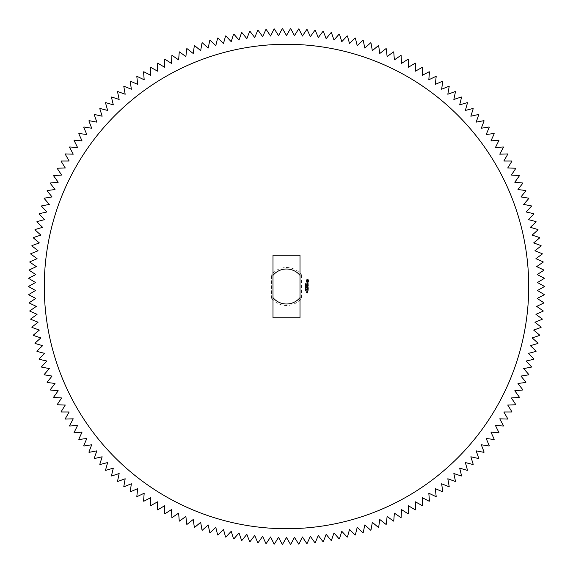 <?xml version="1.0" encoding="UTF-8"?>
<svg xmlns="http://www.w3.org/2000/svg" width="573" height="573" viewBox="0 0 573 573"><rect width="100%" height="100%" fill="white"/><g stroke="black" fill="none" stroke-linecap="round" stroke-linejoin="round"><path stroke-width="0.43" stroke-dasharray="2.87 2.15" d="M271.495 298.161A19.002 19.002 0 0 0 301.505 298.161L300.001 297.638L300.001 317.757L272.999 317.757L272.999 297.638A17.505 17.505 0 0 0 300.001 297.638L300.001 275.362A17.505 17.505 0 0 0 272.999 275.362L272.999 255.243L300.001 255.243L300.001 275.362L301.505 274.839A19.002 19.002 0 0 0 271.495 274.839L272.999 275.362L272.999 297.638L271.495 298.161L271.495 274.839M301.505 274.839L301.505 298.161M286.5 44.279A242.221 242.221 0 0 1 496.268 407.611A242.221 242.221 0 0 1 76.732 407.611A242.221 242.221 0 0 1 286.5 44.279M286.5 35.526L290.454 28.679A257.85 257.85 0 0 1 290.733 28.686L294.465 35.655L298.633 28.937A257.85 257.85 0 0 1 298.905 28.951L302.415 36.035L306.799 29.452A257.85 257.85 0 0 1 307.071 29.474L310.358 36.665L314.942 30.226A257.85 257.85 0 0 1 315.214 30.254L318.273 37.546L323.057 31.257A257.85 257.85 0 0 1 323.33 31.293L326.152 38.678L331.137 32.546A257.85 257.85 0 0 1 331.409 32.589L333.995 40.06L339.173 34.086A257.85 257.85 0 0 1 339.445 34.144L341.795 41.693L347.159 35.884A257.85 257.85 0 0 1 347.424 35.949L349.53 43.569L355.074 37.94A257.85 257.85 0 0 1 355.346 38.011L357.208 45.69L362.931 40.239A257.85 257.85 0 0 1 363.196 40.318L364.815 48.06L370.702 42.789A257.85 257.85 0 0 1 370.967 42.875L372.335 50.66L378.395 45.582A257.85 257.85 0 0 1 378.653 45.682L379.777 53.504L385.994 48.619A257.85 257.85 0 0 1 386.245 48.726L387.126 56.584L393.486 51.892A257.85 257.85 0 0 1 393.744 52.007L394.367 59.886L400.878 55.409A257.85 257.85 0 0 1 401.129 55.531L401.501 63.424L408.155 59.155A257.85 257.85 0 0 1 408.399 59.284L408.52 67.184L415.303 63.123A257.85 257.85 0 0 1 415.547 63.266L415.418 71.167L422.33 67.328A257.85 257.85 0 0 1 422.566 67.471L422.186 75.364L429.213 71.747A257.85 257.85 0 0 1 429.442 71.897L428.819 79.776L435.953 76.381A257.85 257.85 0 0 1 436.182 76.538L435.301 84.396L442.549 81.23A257.85 257.85 0 0 1 442.764 81.395L441.64 89.223L448.981 86.287A257.85 257.85 0 0 1 449.196 86.459L447.821 94.244L455.249 91.537A257.85 257.85 0 0 1 455.463 91.723L453.845 99.458L461.351 96.995A257.85 257.85 0 0 1 461.559 97.181L459.689 104.859L467.274 102.631A257.85 257.85 0 0 1 467.475 102.832L465.369 110.446L473.019 108.462A257.85 257.85 0 0 1 473.212 108.662L470.863 116.212L478.577 114.471A257.85 257.85 0 0 1 478.756 114.679L476.17 122.149L483.934 120.652A257.85 257.85 0 0 1 484.113 120.86L481.291 128.245L489.098 126.998A257.85 257.85 0 0 1 489.27 127.213L486.212 134.505L494.055 133.509A257.85 257.85 0 0 1 494.22 133.731L490.939 140.922L498.804 140.17A257.85 257.85 0 0 1 498.961 140.399L495.452 147.483L503.345 146.982A257.85 257.85 0 0 1 503.495 147.211L499.756 154.18L507.657 153.929A257.85 257.85 0 0 1 507.8 154.166L503.853 161.013L511.753 161.013A257.85 257.85 0 0 1 511.89 161.257L507.721 167.975L515.621 168.226A257.85 257.85 0 0 1 515.75 168.469L511.374 175.052L519.26 175.553A257.85 257.85 0 0 1 519.382 175.804L514.798 182.243L522.662 182.995A257.85 257.85 0 0 1 522.777 183.245L517.985 189.534L525.828 190.537A257.85 257.85 0 0 1 525.928 190.795L520.95 196.933L528.75 198.179A257.85 257.85 0 0 1 528.85 198.437L523.672 204.418L531.436 205.908A257.85 257.85 0 0 1 531.522 206.173L526.157 211.981L533.864 213.722A257.85 257.85 0 0 1 533.943 213.987L528.399 219.624L536.049 221.608A257.85 257.85 0 0 1 536.12 221.873L530.397 227.331L537.983 229.558A257.85 257.85 0 0 1 538.047 229.83L532.152 235.102L539.666 237.566A257.85 257.85 0 0 1 539.716 237.838L533.664 242.916L541.091 245.624A257.85 257.85 0 0 1 541.134 245.896L534.917 250.781L542.259 253.717A257.85 257.85 0 0 1 542.294 253.997L535.927 258.681L543.168 261.854A257.85 257.85 0 0 1 543.197 262.126L536.686 266.61L543.82 270.005A257.85 257.85 0 0 1 543.841 270.284L537.188 274.56L544.214 278.177A257.85 257.85 0 0 1 544.221 278.457L537.445 282.518L544.35 286.364A257.85 257.85 0 0 1 544.35 286.636L537.445 290.482L544.221 294.543A257.85 257.85 0 0 1 544.214 294.823L537.188 298.44L543.841 302.716A257.85 257.85 0 0 1 543.82 302.995L536.686 306.39L543.197 310.874A257.85 257.85 0 0 1 543.168 311.146L535.927 314.319L542.294 319.003A257.85 257.85 0 0 1 542.259 319.283L534.917 322.219L541.134 327.104A257.85 257.85 0 0 1 541.091 327.376L533.664 330.084L539.716 335.162A257.85 257.85 0 0 1 539.666 335.434L532.152 337.898L538.047 343.17A257.85 257.85 0 0 1 537.983 343.442L530.397 345.669L536.12 351.127A257.85 257.85 0 0 1 536.049 351.392L528.399 353.376L533.943 359.013A257.85 257.85 0 0 1 533.864 359.278L526.157 361.019L531.522 366.827A257.85 257.85 0 0 1 531.436 367.092L523.672 368.582L528.85 374.563A257.85 257.85 0 0 1 528.75 374.821L520.95 376.067L525.928 382.205A257.85 257.85 0 0 1 525.828 382.463L517.985 383.466L522.777 389.755A257.85 257.85 0 0 1 522.662 390.005L514.798 390.757L519.382 397.196A257.85 257.85 0 0 1 519.26 397.447L511.374 397.949L515.75 404.531A257.85 257.85 0 0 1 515.621 404.774L507.721 405.025L511.89 411.743A257.85 257.85 0 0 1 511.753 411.987L503.853 411.987L507.8 418.834A257.85 257.85 0 0 1 507.657 419.071L499.756 418.82L503.495 425.789A257.85 257.85 0 0 1 503.345 426.018L495.452 425.517L498.961 432.601A257.85 257.85 0 0 1 498.804 432.83L490.939 432.078L494.22 439.269A257.85 257.85 0 0 1 494.055 439.491L486.212 438.495L489.27 445.787A257.85 257.85 0 0 1 489.098 446.002L481.291 444.755L484.113 452.14A257.85 257.85 0 0 1 483.934 452.348L476.17 450.851L478.756 458.321A257.85 257.85 0 0 1 478.577 458.529L470.863 456.788L473.212 464.338A257.85 257.85 0 0 1 473.019 464.538L465.369 462.554L467.475 470.168A257.85 257.85 0 0 1 467.274 470.369L459.689 468.141L461.559 475.819A257.85 257.85 0 0 1 461.351 476.005L453.845 473.542L455.463 481.277A257.85 257.85 0 0 1 455.249 481.463L447.821 478.756L449.196 486.541A257.85 257.85 0 0 1 448.981 486.713L441.64 483.777L442.764 491.605A257.85 257.85 0 0 1 442.549 491.77L435.301 488.604L436.182 496.462A257.85 257.85 0 0 1 435.953 496.619L428.819 493.224L429.442 501.103A257.85 257.85 0 0 1 429.213 501.253L422.186 497.636L422.566 505.529A257.85 257.85 0 0 1 422.33 505.673L415.418 501.833L415.547 509.734A257.85 257.85 0 0 1 415.303 509.877L408.52 505.816L408.399 513.716A257.85 257.85 0 0 1 408.155 513.845L401.501 509.576L401.129 517.469A257.85 257.85 0 0 1 400.878 517.591L394.367 513.114L393.744 520.993A257.85 257.85 0 0 1 393.486 521.108L387.126 516.416L386.245 524.274A257.85 257.85 0 0 1 385.994 524.381L379.777 519.496L378.653 527.318A257.85 257.85 0 0 1 378.395 527.418L372.335 522.34L370.967 530.125A257.85 257.85 0 0 1 370.702 530.211L364.815 524.94L363.196 532.682A257.85 257.85 0 0 1 362.931 532.761L357.208 527.31L355.346 534.989A257.85 257.85 0 0 1 355.074 535.06L349.53 529.431L347.424 537.051A257.85 257.85 0 0 1 347.159 537.116L341.795 531.307L339.445 538.856A257.85 257.85 0 0 1 339.173 538.914L333.995 532.94L331.409 540.411A257.85 257.85 0 0 1 331.137 540.454L326.152 534.322L323.33 541.707A257.85 257.85 0 0 1 323.057 541.743L318.273 535.454L315.214 542.746A257.85 257.85 0 0 1 314.942 542.774L310.358 536.335L307.071 543.526A257.85 257.85 0 0 1 306.799 543.548L302.415 536.965L298.905 544.049A257.85 257.85 0 0 1 298.633 544.064L294.465 537.345L290.733 544.314A257.85 257.85 0 0 1 290.454 544.321L286.5 537.474L282.546 544.321A257.85 257.85 0 0 1 282.267 544.314L278.535 537.345L274.367 544.064A257.85 257.85 0 0 1 274.095 544.049L270.585 536.965L266.201 543.548A257.85 257.85 0 0 1 265.929 543.526L262.642 536.335L258.058 542.774A257.85 257.85 0 0 1 257.786 542.746L254.727 535.454L249.943 541.743A257.85 257.85 0 0 1 249.67 541.707L246.848 534.322L241.863 540.454A257.85 257.85 0 0 1 241.591 540.411L239.005 532.94L233.827 538.914A257.85 257.85 0 0 1 233.555 538.856L231.206 531.307L225.841 537.116A257.85 257.85 0 0 1 225.576 537.051L223.47 529.431L217.926 535.06A257.85 257.85 0 0 1 217.654 534.989L215.792 527.31L210.069 532.761A257.85 257.85 0 0 1 209.804 532.682L208.185 524.94L202.298 530.211A257.85 257.85 0 0 1 202.033 530.125L200.665 522.34L194.605 527.418A257.85 257.85 0 0 1 194.347 527.318L193.223 519.496L187.006 524.381A257.85 257.85 0 0 1 186.755 524.274L185.874 516.416L179.514 521.108A257.85 257.85 0 0 1 179.256 520.993L178.633 513.114L172.122 517.591A257.85 257.85 0 0 1 171.871 517.469L171.499 509.576L164.845 513.845A257.85 257.85 0 0 1 164.601 513.716L164.48 505.816L157.697 509.877A257.85 257.85 0 0 1 157.453 509.734L157.582 501.833L150.67 505.673A257.85 257.85 0 0 1 150.434 505.529L150.814 497.636L143.787 501.253A257.85 257.85 0 0 1 143.558 501.103L144.181 493.224L137.047 496.619A257.85 257.85 0 0 1 136.818 496.462L137.699 488.604L130.451 491.77A257.85 257.85 0 0 1 130.236 491.605L131.36 483.777L124.019 486.713A257.85 257.85 0 0 1 123.804 486.541L125.179 478.756L117.752 481.463A257.85 257.85 0 0 1 117.537 481.277L119.155 473.542L111.649 476.005A257.85 257.85 0 0 1 111.441 475.819L113.311 468.141L105.726 470.369A257.85 257.85 0 0 1 105.525 470.168L107.631 462.554L99.981 464.538A257.85 257.85 0 0 1 99.788 464.338L102.137 456.788L94.423 458.529A257.85 257.85 0 0 1 94.244 458.321L96.83 450.851L89.066 452.348A257.85 257.85 0 0 1 88.887 452.14L91.709 444.755L83.902 446.002A257.85 257.85 0 0 1 83.73 445.787L86.788 438.495L78.945 439.491A257.85 257.85 0 0 1 78.78 439.269L82.061 432.078L74.196 432.83A257.85 257.85 0 0 1 74.039 432.601L77.548 425.517L69.655 426.018A257.85 257.85 0 0 1 69.505 425.789L73.244 418.82L65.343 419.071A257.85 257.85 0 0 1 65.2 418.834L69.147 411.987L61.247 411.987A257.85 257.85 0 0 1 61.11 411.743L65.279 405.025L57.379 404.774A257.85 257.85 0 0 1 57.25 404.531L61.626 397.949L53.74 397.447A257.85 257.85 0 0 1 53.618 397.196L58.202 390.757L50.338 390.005A257.85 257.85 0 0 1 50.223 389.755L55.015 383.466L47.172 382.463A257.85 257.85 0 0 1 47.072 382.205L52.05 376.067L44.25 374.821A257.85 257.85 0 0 1 44.15 374.563L49.328 368.582L41.564 367.092A257.85 257.85 0 0 1 41.478 366.827L46.843 361.019L39.136 359.278A257.85 257.85 0 0 1 39.057 359.013L44.601 353.376L36.951 351.392A257.85 257.85 0 0 1 36.88 351.127L42.603 345.669L35.017 343.442A257.85 257.85 0 0 1 34.953 343.17L40.848 337.898L33.334 335.434A257.85 257.85 0 0 1 33.284 335.162L39.336 330.084L31.909 327.376A257.85 257.85 0 0 1 31.866 327.104L38.083 322.219L30.741 319.283A257.85 257.85 0 0 1 30.706 319.003L37.073 314.319L29.832 311.146A257.85 257.85 0 0 1 29.803 310.874L36.314 306.39L29.18 302.995A257.85 257.85 0 0 1 29.159 302.716L35.812 298.44L28.786 294.823A257.85 257.85 0 0 1 28.779 294.543L35.555 290.482L28.65 286.636A257.85 257.85 0 0 1 28.65 286.364L35.555 282.518L28.779 278.457A257.85 257.85 0 0 1 28.786 278.177L35.812 274.56L29.159 270.284A257.85 257.85 0 0 1 29.18 270.005L36.314 266.61L29.803 262.126A257.85 257.85 0 0 1 29.832 261.854L37.073 258.681L30.706 253.997A257.85 257.85 0 0 1 30.741 253.717L38.083 250.781L31.866 245.896A257.85 257.85 0 0 1 31.909 245.624L39.336 242.916L33.284 237.838A257.85 257.85 0 0 1 33.334 237.566L40.848 235.102L34.953 229.83A257.85 257.85 0 0 1 35.017 229.558L42.603 227.331L36.88 221.873A257.85 257.85 0 0 1 36.951 221.608L44.601 219.624L39.057 213.987A257.85 257.85 0 0 1 39.136 213.722L46.843 211.981L41.478 206.173A257.85 257.85 0 0 1 41.564 205.908L49.328 204.418L44.15 198.437A257.85 257.85 0 0 1 44.25 198.179L52.05 196.933L47.072 190.795A257.85 257.85 0 0 1 47.172 190.537L55.015 189.534L50.223 183.245A257.85 257.85 0 0 1 50.338 182.995L58.202 182.243L53.618 175.804A257.85 257.85 0 0 1 53.74 175.553L61.626 175.052L57.25 168.469A257.85 257.85 0 0 1 57.379 168.226L65.279 167.975L61.11 161.257A257.85 257.85 0 0 1 61.247 161.013L69.147 161.013L65.2 154.166A257.85 257.85 0 0 1 65.343 153.929L73.244 154.18L69.505 147.211A257.85 257.85 0 0 1 69.655 146.982L77.548 147.483L74.039 140.399A257.85 257.85 0 0 1 74.196 140.17L82.061 140.922L78.78 133.731A257.85 257.85 0 0 1 78.945 133.509L86.788 134.505L83.73 127.213A257.85 257.85 0 0 1 83.902 126.998L91.709 128.245L88.887 120.86A257.85 257.85 0 0 1 89.066 120.652L96.83 122.149L94.244 114.679A257.85 257.85 0 0 1 94.423 114.471L102.137 116.212L99.788 108.662A257.85 257.85 0 0 1 99.981 108.462L107.631 110.446L105.525 102.832A257.85 257.85 0 0 1 105.726 102.631L113.311 104.859L111.441 97.181A257.85 257.85 0 0 1 111.649 96.995L119.155 99.458L117.537 91.723A257.85 257.85 0 0 1 117.752 91.537L125.179 94.244L123.804 86.459A257.85 257.85 0 0 1 124.019 86.287L131.36 89.223L130.236 81.395A257.85 257.85 0 0 1 130.451 81.23L137.699 84.396L136.818 76.538A257.85 257.85 0 0 1 137.047 76.381L144.181 79.776L143.558 71.897A257.85 257.85 0 0 1 143.787 71.747L150.814 75.364L150.434 67.471A257.85 257.85 0 0 1 150.67 67.328L157.582 71.167L157.453 63.266A257.85 257.85 0 0 1 157.697 63.123L164.48 67.184L164.601 59.284A257.85 257.85 0 0 1 164.845 59.155L171.499 63.424L171.871 55.531A257.85 257.85 0 0 1 172.122 55.409L178.633 59.886L179.256 52.007A257.85 257.85 0 0 1 179.514 51.892L185.874 56.584L186.755 48.726A257.85 257.85 0 0 1 187.006 48.619L193.223 53.504L194.347 45.682A257.85 257.85 0 0 1 194.605 45.582L200.665 50.66L202.033 42.875A257.85 257.85 0 0 1 202.298 42.789L208.185 48.06L209.804 40.318A257.85 257.85 0 0 1 210.069 40.239L215.792 45.69L217.654 38.011A257.85 257.85 0 0 1 217.926 37.94L223.47 43.569L225.576 35.949A257.85 257.85 0 0 1 225.841 35.884L231.206 41.693L233.555 34.144A257.85 257.85 0 0 1 233.827 34.086L239.005 40.06L241.591 32.589A257.85 257.85 0 0 1 241.863 32.546L246.848 38.678L249.67 31.293A257.85 257.85 0 0 1 249.943 31.257L254.727 37.546L257.786 30.254A257.85 257.85 0 0 1 258.058 30.226L262.642 36.665L265.929 29.474A257.85 257.85 0 0 1 266.201 29.452L270.585 36.035L274.095 28.951A257.85 257.85 0 0 1 274.367 28.937L278.535 35.655L282.267 28.686A257.85 257.85 0 0 1 282.546 28.679L286.5 35.526M305.803 284.251L305.538 283.742L306.089 283.828L305.803 284.251M306.025 284.896L305.502 284.394L306.132 284.394L306.025 284.896M306.132 285.598L305.502 285.598L305.932 285.175L305.502 285.025L306.132 285.025L306.132 285.598M305.839 286.5L305.502 286.758L305.502 286.171L306.132 286.171L306.132 286.744L305.839 286.5M308.654 280.297L307.937 279.581L307.056 279.581L306.333 280.297L306.333 281.185L307.056 281.902L307.937 281.902L308.654 281.185L308.654 280.297M307.988 282.568L307.286 283.427L306.97 282.632L306.992 283.578L307.701 282.718L308.016 283.513L307.988 282.568M308.03 283.785L306.806 284.244L308.03 284.315L308.102 284.774L308.03 283.785M308.181 285.046L306.884 284.974L306.806 285.812L306.956 285.125L307.493 285.734L308.03 285.125L308.102 285.891L308.181 285.046M306.132 287.41L305.502 287.41L305.932 286.987L305.502 286.837L306.132 286.837L306.132 287.41M305.796 288.069L305.502 287.567L306.132 287.567L305.796 288.069M305.961 289.114L305.574 288.67L306.061 288.67L305.961 289.114M305.961 289.73L305.574 289.279L306.061 289.286L305.961 289.73M305.624 290.361L305.502 289.866L306.104 289.881L305.624 290.361M305.781 290.948L305.502 290.59L305.975 290.461L305.781 290.948M308.145 287.259L307.336 286.779L308.102 286.163L306.806 286.242L307.823 286.314L307.114 286.779L307.83 287.252L306.884 287.402L308.145 287.259M308.181 288.548L308.102 287.718L306.806 287.789L307.415 287.868L307.493 288.477L308.03 287.868L308.181 288.548M308.181 288.942L306.806 288.942L308.181 288.942M308.181 290.182L308.102 289.344L306.806 289.422L306.884 290.26L306.956 289.501L307.493 290.11L308.03 289.501L308.181 290.182M306.884 291.564L307.5 291.564L307.572 291.034L306.884 290.962L306.884 291.564M307.572 291.772L306.806 291.772L307.4 292.294L307.572 291.772M307.572 292.445L306.748 292.817L306.67 292.373L306.598 292.896L307.5 292.968L307.572 292.445M308.109 280.741L307.493 281.357L306.884 280.741L307.493 280.133L308.109 280.741M307.422 291.113L306.956 291.406L307.422 291.113"/><path stroke-width="0.86" d="M272.999 297.638A17.505 17.505 0 0 0 300.001 297.638M300.001 275.362A17.505 17.505 0 0 0 272.999 275.362M290.454 28.679L286.5 35.526L282.546 28.679A257.85 257.85 0 0 0 282.267 28.686L278.535 35.655L274.367 28.937A257.85 257.85 0 0 0 274.095 28.951L270.585 36.035L266.201 29.452A257.85 257.85 0 0 0 265.929 29.474L262.642 36.665L258.058 30.226A257.85 257.85 0 0 0 257.786 30.254L254.727 37.546L249.943 31.257A257.85 257.85 0 0 0 249.67 31.293L246.848 38.678L241.863 32.546A257.85 257.85 0 0 0 241.591 32.589L239.005 40.06L233.827 34.086A257.85 257.85 0 0 0 233.555 34.144L231.206 41.693L225.841 35.884A257.85 257.85 0 0 0 225.576 35.949L223.47 43.569L217.926 37.94A257.85 257.85 0 0 0 217.654 38.011L215.792 45.69L210.069 40.239A257.85 257.85 0 0 0 209.804 40.318L208.185 48.06L202.298 42.789A257.85 257.85 0 0 0 202.033 42.875L200.665 50.66L194.605 45.582A257.85 257.85 0 0 0 194.347 45.682L193.223 53.504L187.006 48.619A257.85 257.85 0 0 0 186.755 48.726L185.874 56.584L179.514 51.892A257.85 257.85 0 0 0 179.256 52.007L178.633 59.886L172.122 55.409A257.85 257.85 0 0 0 171.871 55.531L171.499 63.424L164.845 59.155A257.85 257.85 0 0 0 164.601 59.284L164.48 67.184L157.697 63.123A257.85 257.85 0 0 0 157.453 63.266L157.582 71.167L150.67 67.328A257.85 257.85 0 0 0 150.434 67.471L150.814 75.364L143.787 71.747A257.85 257.85 0 0 0 143.558 71.897L144.181 79.776L137.047 76.381A257.85 257.85 0 0 0 136.818 76.538L137.699 84.396L130.451 81.23A257.85 257.85 0 0 0 130.236 81.395L131.36 89.223L124.019 86.287A257.85 257.85 0 0 0 123.804 86.459L125.179 94.244L117.752 91.537A257.85 257.85 0 0 0 117.537 91.723L119.155 99.458L111.649 96.995A257.85 257.85 0 0 0 111.441 97.181L113.311 104.859L105.726 102.631A257.85 257.85 0 0 0 105.525 102.832L107.631 110.446L99.981 108.462A257.85 257.85 0 0 0 99.788 108.662L102.137 116.212L94.423 114.471A257.85 257.85 0 0 0 94.244 114.679L96.83 122.149L89.066 120.652A257.85 257.85 0 0 0 88.887 120.86L91.709 128.245L83.902 126.998A257.85 257.85 0 0 0 83.73 127.213L86.788 134.505L78.945 133.509A257.85 257.85 0 0 0 78.78 133.731L82.061 140.922L74.196 140.17A257.85 257.85 0 0 0 74.039 140.399L77.548 147.483L69.655 146.982A257.85 257.85 0 0 0 69.505 147.211L73.244 154.18L65.343 153.929A257.85 257.85 0 0 0 65.2 154.166L69.147 161.013L61.247 161.013A257.85 257.85 0 0 0 61.11 161.257L65.279 167.975L57.379 168.226A257.85 257.85 0 0 0 57.25 168.469L61.626 175.052L53.74 175.553A257.85 257.85 0 0 0 53.618 175.804L58.202 182.243L50.338 182.995A257.85 257.85 0 0 0 50.223 183.245L55.015 189.534L47.172 190.537A257.85 257.85 0 0 0 47.072 190.795L52.05 196.933L44.25 198.179A257.85 257.85 0 0 0 44.15 198.437L49.328 204.418L41.564 205.908A257.85 257.85 0 0 0 41.478 206.173L46.843 211.981L39.136 213.722A257.85 257.85 0 0 0 39.057 213.987L44.601 219.624L36.951 221.608A257.85 257.85 0 0 0 36.88 221.873L42.603 227.331L35.017 229.558A257.85 257.85 0 0 0 34.953 229.83L40.848 235.102L33.334 237.566A257.85 257.85 0 0 0 33.284 237.838L39.336 242.916L31.909 245.624A257.85 257.85 0 0 0 31.866 245.896L38.083 250.781L30.741 253.717A257.85 257.85 0 0 0 30.706 253.997L37.073 258.681L29.832 261.854A257.85 257.85 0 0 0 29.803 262.126L36.314 266.61L29.18 270.005A257.85 257.85 0 0 0 29.159 270.284L35.812 274.56L28.786 278.177A257.85 257.85 0 0 0 28.779 278.457L35.555 282.518L28.65 286.364A257.85 257.85 0 0 0 28.65 286.636L35.555 290.482L28.779 294.543A257.85 257.85 0 0 0 28.786 294.823L35.812 298.44L29.159 302.716A257.85 257.85 0 0 0 29.18 302.995L36.314 306.39L29.803 310.874A257.85 257.85 0 0 0 29.832 311.146L37.073 314.319L30.706 319.003A257.85 257.85 0 0 0 30.741 319.283L38.083 322.219L31.866 327.104A257.85 257.85 0 0 0 31.909 327.376L39.336 330.084L33.284 335.162A257.85 257.85 0 0 0 33.334 335.434L40.848 337.898L34.953 343.17A257.85 257.85 0 0 0 35.017 343.442L42.603 345.669L36.88 351.127A257.85 257.85 0 0 0 36.951 351.392L44.601 353.376L39.057 359.013A257.85 257.85 0 0 0 39.136 359.278L46.843 361.019L41.478 366.827A257.85 257.85 0 0 0 41.564 367.092L49.328 368.582L44.15 374.563A257.85 257.85 0 0 0 44.25 374.821L52.05 376.067L47.072 382.205A257.85 257.85 0 0 0 47.172 382.463L55.015 383.466L50.223 389.755A257.85 257.85 0 0 0 50.338 390.005L58.202 390.757L53.618 397.196A257.85 257.85 0 0 0 53.74 397.447L61.626 397.949L57.25 404.531A257.85 257.85 0 0 0 57.379 404.774L65.279 405.025L61.11 411.743A257.85 257.85 0 0 0 61.247 411.987L69.147 411.987L65.2 418.834A257.85 257.85 0 0 0 65.343 419.071L73.244 418.82L69.505 425.789A257.85 257.85 0 0 0 69.655 426.018L77.548 425.517L74.039 432.601A257.85 257.85 0 0 0 74.196 432.83L82.061 432.078L78.78 439.269A257.85 257.85 0 0 0 78.945 439.491L86.788 438.495L83.73 445.787A257.85 257.85 0 0 0 83.902 446.002L91.709 444.755L88.887 452.14A257.85 257.85 0 0 0 89.066 452.348L96.83 450.851L94.244 458.321A257.85 257.85 0 0 0 94.423 458.529L102.137 456.788L99.788 464.338A257.85 257.85 0 0 0 99.981 464.538L107.631 462.554L105.525 470.168A257.85 257.85 0 0 0 105.726 470.369L113.311 468.141L111.441 475.819A257.85 257.85 0 0 0 111.649 476.005L119.155 473.542L117.537 481.277A257.85 257.85 0 0 0 117.752 481.463L125.179 478.756L123.804 486.541A257.85 257.85 0 0 0 124.019 486.713L131.36 483.777L130.236 491.605A257.85 257.85 0 0 0 130.451 491.77L137.699 488.604L136.818 496.462A257.85 257.85 0 0 0 137.047 496.619L144.181 493.224L143.558 501.103A257.85 257.85 0 0 0 143.787 501.253L150.814 497.636L150.434 505.529A257.85 257.85 0 0 0 150.67 505.673L157.582 501.833L157.453 509.734A257.85 257.85 0 0 0 157.697 509.877L164.48 505.816L164.601 513.716A257.85 257.85 0 0 0 164.845 513.845L171.499 509.576L171.871 517.469A257.85 257.85 0 0 0 172.122 517.591L178.633 513.114L179.256 520.993A257.85 257.85 0 0 0 179.514 521.108L185.874 516.416L186.755 524.274A257.85 257.85 0 0 0 187.006 524.381L193.223 519.496L194.347 527.318A257.85 257.85 0 0 0 194.605 527.418L200.665 522.34L202.033 530.125A257.85 257.85 0 0 0 202.298 530.211L208.185 524.94L209.804 532.682A257.85 257.85 0 0 0 210.069 532.761L215.792 527.31L217.654 534.989A257.85 257.85 0 0 0 217.926 535.06L223.47 529.431L225.576 537.051A257.85 257.85 0 0 0 225.841 537.116L231.206 531.307L233.555 538.856A257.85 257.85 0 0 0 233.827 538.914L239.005 532.94L241.591 540.411A257.85 257.85 0 0 0 241.863 540.454L246.848 534.322L249.67 541.707A257.85 257.85 0 0 0 249.943 541.743L254.727 535.454L257.786 542.746A257.85 257.85 0 0 0 258.058 542.774L262.642 536.335L265.929 543.526A257.85 257.85 0 0 0 266.201 543.548L270.585 536.965L274.095 544.049A257.85 257.85 0 0 0 274.367 544.064L278.535 537.345L282.267 544.314A257.85 257.85 0 0 0 282.546 544.321L286.5 537.474L290.454 544.321A257.85 257.85 0 0 0 290.733 544.314L294.465 537.345L298.633 544.064A257.85 257.85 0 0 0 298.905 544.049L302.415 536.965L306.799 543.548A257.85 257.85 0 0 0 307.071 543.526L310.358 536.335L314.942 542.774A257.85 257.85 0 0 0 315.214 542.746L318.273 535.454L323.057 541.743A257.85 257.85 0 0 0 323.33 541.707L326.152 534.322L331.137 540.454A257.85 257.85 0 0 0 331.409 540.411L333.995 532.94L339.173 538.914A257.85 257.85 0 0 0 339.445 538.856L341.795 531.307L347.159 537.116A257.85 257.85 0 0 0 347.424 537.051L349.53 529.431L355.074 535.06A257.85 257.85 0 0 0 355.346 534.989L357.208 527.31L362.931 532.761A257.85 257.85 0 0 0 363.196 532.682L364.815 524.94L370.702 530.211A257.85 257.85 0 0 0 370.967 530.125L372.335 522.34L378.395 527.418A257.85 257.85 0 0 0 378.653 527.318L379.777 519.496L385.994 524.381A257.85 257.85 0 0 0 386.245 524.274L387.126 516.416L393.486 521.108A257.85 257.85 0 0 0 393.744 520.993L394.367 513.114L400.878 517.591A257.85 257.85 0 0 0 401.129 517.469L401.501 509.576L408.155 513.845A257.85 257.85 0 0 0 408.399 513.716L408.52 505.816L415.303 509.877A257.85 257.85 0 0 0 415.547 509.734L415.418 501.833L422.33 505.673A257.85 257.85 0 0 0 422.566 505.529L422.186 497.636L429.213 501.253A257.85 257.85 0 0 0 429.442 501.103L428.819 493.224L435.953 496.619A257.85 257.85 0 0 0 436.182 496.462L435.301 488.604L442.549 491.77A257.85 257.85 0 0 0 442.764 491.605L441.64 483.777L448.981 486.713A257.85 257.85 0 0 0 449.196 486.541L447.821 478.756L455.249 481.463A257.85 257.85 0 0 0 455.463 481.277L453.845 473.542L461.351 476.005A257.85 257.85 0 0 0 461.559 475.819L459.689 468.141L467.274 470.369A257.85 257.85 0 0 0 467.475 470.168L465.369 462.554L473.019 464.538A257.85 257.85 0 0 0 473.212 464.338L470.863 456.788L478.577 458.529A257.85 257.85 0 0 0 478.756 458.321L476.17 450.851L483.934 452.348A257.85 257.85 0 0 0 484.113 452.14L481.291 444.755L489.098 446.002A257.85 257.85 0 0 0 489.27 445.787L486.212 438.495L494.055 439.491A257.85 257.85 0 0 0 494.22 439.269L490.939 432.078L498.804 432.83A257.85 257.85 0 0 0 498.961 432.601L495.452 425.517L503.345 426.018A257.85 257.85 0 0 0 503.495 425.789L499.756 418.82L507.657 419.071A257.85 257.85 0 0 0 507.8 418.834L503.853 411.987L511.753 411.987A257.85 257.85 0 0 0 511.89 411.743L507.721 405.025L515.621 404.774A257.85 257.85 0 0 0 515.75 404.531L511.374 397.949L519.26 397.447A257.85 257.85 0 0 0 519.382 397.196L514.798 390.757L522.662 390.005A257.85 257.85 0 0 0 522.777 389.755L517.985 383.466L525.828 382.463A257.85 257.85 0 0 0 525.928 382.205L520.95 376.067L528.75 374.821A257.85 257.85 0 0 0 528.85 374.563L523.672 368.582L531.436 367.092A257.85 257.85 0 0 0 531.522 366.827L526.157 361.019L533.864 359.278A257.85 257.85 0 0 0 533.943 359.013L528.399 353.376L536.049 351.392A257.85 257.85 0 0 0 536.12 351.127L530.397 345.669L537.983 343.442A257.85 257.85 0 0 0 538.047 343.17L532.152 337.898L539.666 335.434A257.85 257.85 0 0 0 539.716 335.162L533.664 330.084L541.091 327.376A257.85 257.85 0 0 0 541.134 327.104L534.917 322.219L542.259 319.283A257.85 257.85 0 0 0 542.294 319.003L535.927 314.319L543.168 311.146A257.85 257.85 0 0 0 543.197 310.874L536.686 306.39L543.82 302.995A257.85 257.85 0 0 0 543.841 302.716L537.188 298.44L544.214 294.823A257.85 257.85 0 0 0 544.221 294.543L537.445 290.482L544.35 286.636A257.85 257.85 0 0 0 544.35 286.364L537.445 282.518L544.221 278.457A257.85 257.85 0 0 0 544.214 278.177L537.188 274.56L543.841 270.284A257.85 257.85 0 0 0 543.82 270.005L536.686 266.61L543.197 262.126A257.85 257.85 0 0 0 543.168 261.854L535.927 258.681L542.294 253.997A257.85 257.85 0 0 0 542.259 253.717L534.917 250.781L541.134 245.896A257.85 257.85 0 0 0 541.091 245.624L533.664 242.916L539.716 237.838A257.85 257.85 0 0 0 539.666 237.566L532.152 235.102L538.047 229.83A257.85 257.85 0 0 0 537.983 229.558L530.397 227.331L536.12 221.873A257.85 257.85 0 0 0 536.049 221.608L528.399 219.624L533.943 213.987A257.85 257.85 0 0 0 533.864 213.722L526.157 211.981L531.522 206.173A257.85 257.85 0 0 0 531.436 205.908L523.672 204.418L528.85 198.437A257.85 257.85 0 0 0 528.75 198.179L520.95 196.933L525.928 190.795A257.85 257.85 0 0 0 525.828 190.537L517.985 189.534L522.777 183.245A257.85 257.85 0 0 0 522.662 182.995L514.798 182.243L519.382 175.804A257.85 257.85 0 0 0 519.26 175.553L511.374 175.052L515.75 168.469A257.85 257.85 0 0 0 515.621 168.226L507.721 167.975L511.89 161.257A257.85 257.85 0 0 0 511.753 161.013L503.853 161.013L507.8 154.166A257.85 257.85 0 0 0 507.657 153.929L499.756 154.18L503.495 147.211A257.85 257.85 0 0 0 503.345 146.982L495.452 147.483L498.961 140.399A257.85 257.85 0 0 0 498.804 140.17L490.939 140.922L494.22 133.731A257.85 257.85 0 0 0 494.055 133.509L486.212 134.505L489.27 127.213A257.85 257.85 0 0 0 489.098 126.998L481.291 128.245L484.113 120.86A257.85 257.85 0 0 0 483.934 120.652L476.17 122.149L478.756 114.679A257.85 257.85 0 0 0 478.577 114.471L470.863 116.212L473.212 108.662A257.85 257.85 0 0 0 473.019 108.462L465.369 110.446L467.475 102.832A257.85 257.85 0 0 0 467.274 102.631L459.689 104.859L461.559 97.181A257.85 257.85 0 0 0 461.351 96.995L453.845 99.458L455.463 91.723A257.85 257.85 0 0 0 455.249 91.537L447.821 94.244L449.196 86.459A257.85 257.85 0 0 0 448.981 86.287L441.64 89.223L442.764 81.395A257.85 257.85 0 0 0 442.549 81.23L435.301 84.396L436.182 76.538A257.85 257.85 0 0 0 435.953 76.381L428.819 79.776L429.442 71.897A257.85 257.85 0 0 0 429.213 71.747L422.186 75.364L422.566 67.471A257.85 257.85 0 0 0 422.33 67.328L415.418 71.167L415.547 63.266A257.85 257.85 0 0 0 415.303 63.123L408.52 67.184L408.399 59.284A257.85 257.85 0 0 0 408.155 59.155L401.501 63.424L401.129 55.531A257.85 257.85 0 0 0 400.878 55.409L394.367 59.886L393.744 52.007A257.85 257.85 0 0 0 393.486 51.892L387.126 56.584L386.245 48.726A257.85 257.85 0 0 0 385.994 48.619L379.777 53.504L378.653 45.682A257.85 257.85 0 0 0 378.395 45.582L372.335 50.66L370.967 42.875A257.85 257.85 0 0 0 370.702 42.789L364.815 48.06L363.196 40.318A257.85 257.85 0 0 0 362.931 40.239L357.208 45.69L355.346 38.011A257.85 257.85 0 0 0 355.074 37.94L349.53 43.569L347.424 35.949A257.85 257.85 0 0 0 347.159 35.884L341.795 41.693L339.445 34.144A257.85 257.85 0 0 0 339.173 34.086L333.995 40.06L331.409 32.589A257.85 257.85 0 0 0 331.137 32.546L326.152 38.678L323.33 31.293A257.85 257.85 0 0 0 323.057 31.257L318.273 37.546L315.214 30.254A257.85 257.85 0 0 0 314.942 30.226L310.358 36.665L307.071 29.474A257.85 257.85 0 0 0 306.799 29.452L302.415 36.035L298.905 28.951A257.85 257.85 0 0 0 298.633 28.937L294.465 35.655L290.733 28.686A257.85 257.85 0 0 0 290.454 28.679M286.5 44.279A242.221 242.221 0 0 1 496.268 407.611A242.221 242.221 0 0 1 76.732 407.611A242.221 242.221 0 0 1 286.5 44.279M272.999 317.757L300.001 317.757L300.001 255.243L272.999 255.243L272.999 317.757M305.803 284.251L305.538 283.742L306.089 283.828L305.803 284.251M306.025 284.896L305.502 284.394L306.132 284.394L306.025 284.896M306.132 285.598L305.502 285.598L305.932 285.175L305.502 285.025L306.132 285.025L306.132 285.598M305.839 286.5L305.502 286.758L305.502 286.171L306.132 286.171L306.132 286.744L305.839 286.5M308.654 280.297L307.937 279.581L307.056 279.581L306.333 280.297L306.333 281.185L307.056 281.902L307.937 281.902L308.654 281.185L308.654 280.297M307.988 282.568L307.286 283.427L306.97 282.632L306.992 283.578L307.701 282.718L308.016 283.513L307.988 282.568M308.03 283.785L306.806 284.244L308.03 284.315L308.102 284.774L308.03 283.785M308.181 285.046L306.884 284.974L306.806 285.812L306.956 285.125L307.493 285.734L308.03 285.125L308.102 285.891L308.181 285.046M306.132 287.41L305.502 287.41L305.932 286.987L305.502 286.837L306.132 286.837L306.132 287.41M305.796 288.069L305.502 287.567L306.132 287.567L305.796 288.069M305.961 289.114L305.574 288.67L306.061 288.67L305.961 289.114M305.961 289.73L305.574 289.279L306.061 289.286L305.961 289.73M305.624 290.361L305.502 289.866L306.104 289.881L305.624 290.361M305.781 290.948L305.502 290.59L305.975 290.461L305.781 290.948M308.145 287.259L307.336 286.779L308.102 286.163L306.806 286.242L307.823 286.314L307.114 286.779L307.83 287.252L306.884 287.402L308.145 287.259M308.181 288.548L308.102 287.718L306.806 287.789L307.415 287.868L307.493 288.477L308.03 287.868L308.181 288.548M308.181 288.942L306.806 288.942L308.181 288.942M308.181 290.182L308.102 289.344L306.806 289.422L306.884 290.26L306.956 289.501L307.493 290.11L308.03 289.501L308.181 290.182M306.884 291.564L307.5 291.564L307.572 291.034L306.884 290.962L306.884 291.564M307.572 291.772L306.806 291.772L307.4 292.294L307.572 291.772M307.572 292.445L306.748 292.817L306.67 292.373L306.598 292.896L307.5 292.968L307.572 292.445M308.109 280.741L307.493 281.357L306.884 280.741L307.493 280.133L308.109 280.741M307.422 291.113L306.956 291.406L307.422 291.113"/></g></svg>
